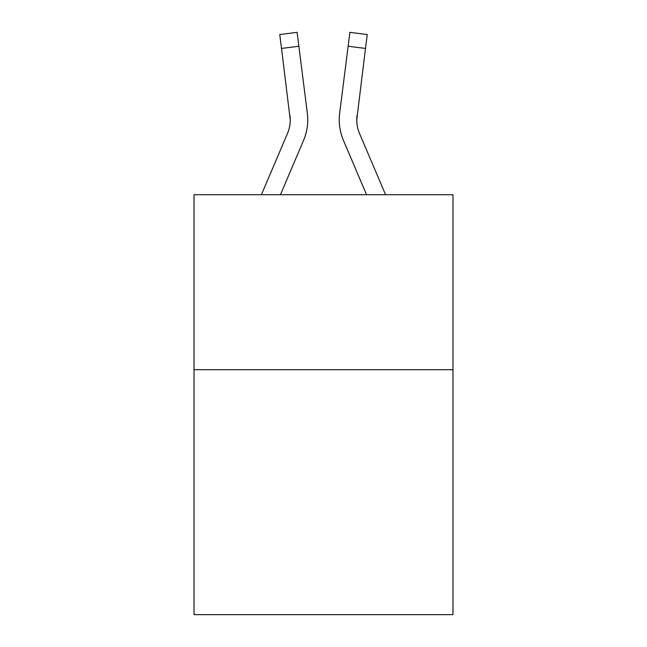 <?xml version="1.0" encoding="UTF-8"?>
<svg xmlns="http://www.w3.org/2000/svg" width="647" height="647" viewBox="0 0 647 647"><rect width="100%" height="100%" fill="white"/><g stroke="black" fill="none" stroke-linecap="round" stroke-linejoin="round"><path stroke-width="0.97" d="M452.981 369.696L452.981 614.65L194.019 614.65L194.019 194.723L452.981 194.723L452.981 369.696L194.019 369.696M303.556 140.399L280.426 194.723L303.556 140.399A52.488 52.488 -13.9 0 0 307.341 113.257L298.874 46.236L281.51 48.428L279.755 34.542L297.119 32.35L279.755 34.542L297.119 32.35L279.755 34.542L297.119 32.35L279.755 34.542L297.119 32.35L279.755 34.542L297.119 32.35L279.755 34.542L297.119 32.35L279.755 34.542L297.119 32.35L279.755 34.542L297.119 32.35L279.755 34.542L297.119 32.35L279.755 34.542L297.119 32.35L279.755 34.542L297.119 32.35L279.755 34.542L297.119 32.35L279.755 34.542L297.119 32.35L279.755 34.542L297.119 32.35L279.755 34.542L297.119 32.35L279.755 34.542L297.119 32.35L279.755 34.542L297.119 32.35L279.755 34.542L297.119 32.35L298.874 46.236M261.412 194.723L287.462 133.541A34.995 34.995 0 0 0 290.252 119.905L281.51 48.428M307.689 122.38L307.754 120.245M307.074 111.155L307.341 113.257L307.074 111.155M385.588 194.723L359.538 133.541A34.995 34.995 0 0 1 356.748 119.897L365.49 48.428L348.126 46.236L349.881 32.35L367.245 34.542L365.49 48.428M343.444 140.399L366.574 194.723L343.444 140.399A52.488 52.488 14 0 1 339.659 113.257L348.126 46.236M356.788 121.547L357.023 115.449A34.995 34.995 14 0 0 359.538 133.541A34.995 34.995 14 0 1 356.748 119.897L357.023 115.449M287.462 133.541A34.995 34.995 -13.9 0 0 290.252 119.905A34.995 34.995 -13.9 0 1 287.462 133.541A34.995 34.995 -13.9 0 0 290.252 119.905A34.995 34.995 -13.9 0 1 287.462 133.541A34.995 34.995 -13.9 0 0 290.252 119.905A34.995 34.995 -13.9 0 1 287.462 133.541A34.995 34.995 -13.9 0 0 290.252 119.905A34.995 34.995 -13.9 0 1 287.462 133.541A34.995 34.995 -13.9 0 0 290.252 119.905A34.995 34.995 -13.9 0 1 287.462 133.541A34.995 34.995 -13.9 0 0 290.252 119.905A34.995 34.995 -13.9 0 1 287.462 133.541A34.995 34.995 -13.9 0 0 290.252 119.905A34.995 34.995 -13.9 0 1 287.462 133.541A34.995 34.995 -13.9 0 0 290.252 119.905A34.995 34.995 -13.9 0 1 287.462 133.541A34.995 34.995 -13.9 0 0 290.252 119.905A34.995 34.995 -13.9 0 1 287.462 133.541A34.995 34.995 -13.9 0 0 290.252 119.905A34.995 34.995 -13.9 0 1 287.462 133.541A34.995 34.995 -13.9 0 0 290.252 119.905A34.995 34.995 -13.9 0 1 287.462 133.541A34.995 34.995 -13.9 0 0 290.252 119.905A34.995 34.995 -13.9 0 1 287.462 133.541A34.995 34.995 -13.9 0 0 290.252 119.905A34.995 34.995 -13.9 0 1 287.462 133.541A34.995 34.995 -13.9 0 0 290.252 119.905A34.995 34.995 -13.9 0 1 287.462 133.541A34.995 34.995 -13.9 0 0 290.252 119.905A34.995 34.995 -13.9 0 1 287.462 133.541A34.995 34.995 -13.9 0 0 290.252 119.905A34.995 34.995 -13.9 0 1 287.462 133.541A34.995 34.995 -13.9 0 0 289.977 115.449L290.252 119.897M359.538 133.541A34.995 34.995 14 0 1 356.748 119.897A34.995 34.995 14 0 0 359.538 133.541A34.995 34.995 14 0 1 356.748 119.897A34.995 34.995 14 0 0 359.538 133.541A34.995 34.995 14 0 1 356.748 119.897A34.995 34.995 14 0 0 359.538 133.541A34.995 34.995 14 0 1 356.748 119.897A34.995 34.995 14 0 0 359.538 133.541A34.995 34.995 14 0 1 356.748 119.897A34.995 34.995 14 0 0 359.538 133.541A34.995 34.995 14 0 1 356.748 119.897A34.995 34.995 14 0 0 359.538 133.541A34.995 34.995 14 0 1 356.748 119.897A34.995 34.995 14 0 0 359.538 133.541A34.995 34.995 14 0 1 356.748 119.897A34.995 34.995 14 0 0 359.538 133.541A34.995 34.995 14 0 1 356.748 119.897A34.995 34.995 14 0 0 359.538 133.541A34.995 34.995 14 0 1 356.748 119.897A34.995 34.995 14 0 0 359.538 133.541A34.995 34.995 14 0 1 356.748 119.897A34.995 34.995 14 0 0 359.538 133.541A34.995 34.995 14 0 1 356.748 119.897A34.995 34.995 14 0 0 359.538 133.541A34.995 34.995 14 0 1 356.748 119.897A34.995 34.995 14 0 0 359.538 133.541A34.995 34.995 14 0 1 356.748 119.897A34.995 34.995 14 0 0 359.538 133.541A34.995 34.995 14 0 1 356.748 119.897A34.995 34.995 14 0 0 359.538 133.541A34.995 34.995 14 0 1 356.748 119.897M307.754 119.808L307.689 122.396L307.754 119.808M339.311 122.396L339.246 119.808M297.119 32.35L279.755 34.542M349.881 32.35L367.245 34.542"/></g></svg>
